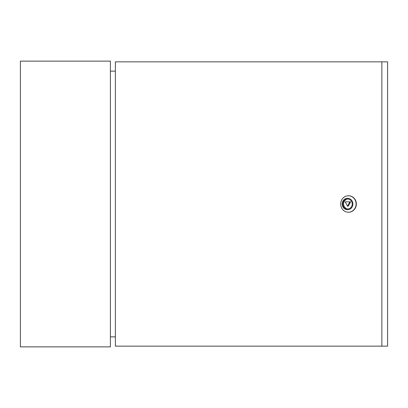 <?xml version="1.0" encoding="UTF-8"?>
<svg xmlns="http://www.w3.org/2000/svg" width="408" height="408" viewBox="0 0 408 408"><rect width="100%" height="100%" fill="white"/><g stroke="black" fill="none" stroke-linecap="round" stroke-linejoin="round"><path stroke-width="0.61" d="M110.41 346.871L110.41 61.129L20.4 61.129L20.4 346.871L110.41 346.871M115.362 336.87L110.41 336.87M110.41 71.13L115.362 71.13M352.231 204A4.998 4.697 -90 0 0 347.529 199.002A4.998 4.697 -90 0 0 342.832 204A4.998 4.697 -90 0 0 347.529 208.998A4.998 4.697 -90 0 0 352.231 204M347.897 199.012A4.998 4.697 -90 0 0 343.567 204A4.998 4.697 -90 0 0 347.897 208.988M342.159 204A5.717 5.37 -90 0 0 347.529 209.717A5.717 5.37 -90 0 0 352.9 204A5.717 5.37 -90 0 0 347.529 198.283A5.717 5.37 -90 0 0 342.159 204M356.108 204A8.216 7.721 90 0 1 348.386 212.216A8.216 7.721 90 0 1 340.665 204A8.216 7.721 90 0 1 348.386 195.784A8.216 7.721 90 0 1 356.108 204M348.509 212.216A8.216 7.721 -90 0 0 348.631 212.216A8.216 7.721 -90 0 0 356.352 204A8.216 7.721 -90 0 0 348.631 195.784A8.216 7.721 -90 0 0 348.509 195.784M381.857 346.157L381.857 61.843L115.362 61.843L115.362 346.157L387.6 346.157L387.6 61.843L381.857 61.843M347.529 206.167L348.264 206.167L350.615 201.833L345.183 201.833L347.529 206.167L349.88 201.833"/></g></svg>
